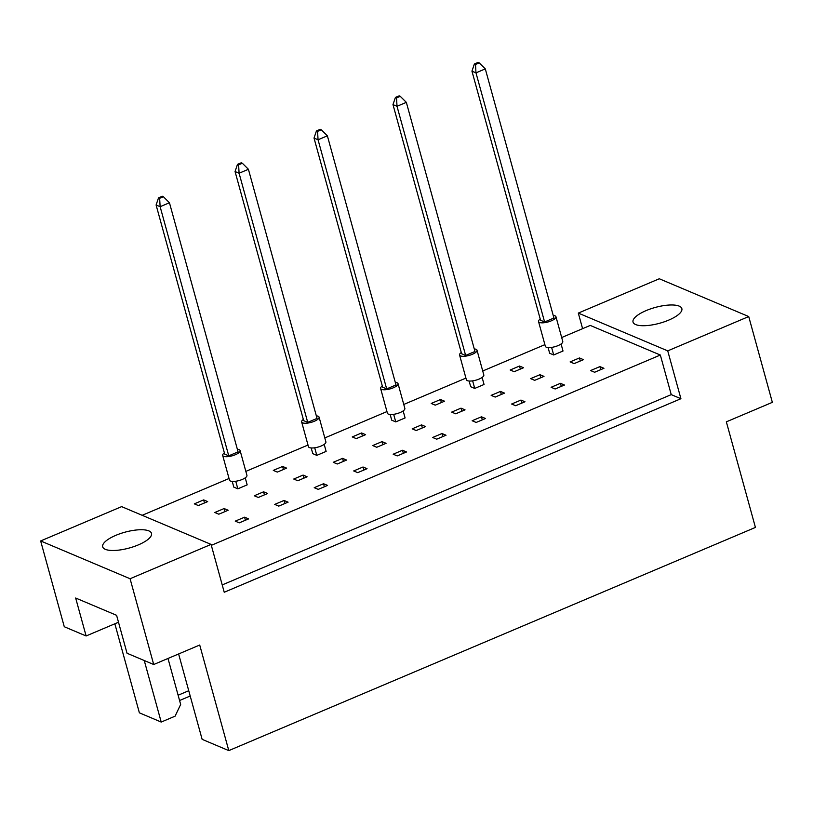 <?xml version="1.0" encoding="UTF-8"?>
<svg xmlns="http://www.w3.org/2000/svg" width="813" height="813" viewBox="0 0 813 813"><rect width="100%" height="100%" fill="white"/><g stroke="black" fill="none" stroke-linecap="round" stroke-linejoin="round"><path stroke-width="1.22" d="M148.85 530.889A25.325 8.201 -15.4 0 0 120.233 533.653A25.325 8.201 -15.4 0 0 102.682 546.834A25.325 8.201 -15.4 0 0 105.334 549.334A25.325 8.201 -15.4 0 0 133.952 546.57A25.325 8.201 -15.4 0 0 151.503 533.389A25.325 8.201 -15.4 0 0 148.85 530.889M679.201 306.125A25.325 8.201 -15.4 0 0 650.583 308.889A25.325 8.201 -15.4 0 0 633.032 322.07A25.325 8.201 -15.4 0 0 635.685 324.57A25.325 8.201 -15.4 0 0 664.302 321.806A25.325 8.201 -15.4 0 0 681.853 308.625A25.325 8.201 -15.4 0 0 679.201 306.125M178.616 653.967L202.132 739.342L228.799 750.612L199.713 645.024L153.708 664.516L127.041 653.256L116.594 615.309L75.66 598.022L86.117 635.969L118.495 622.24M86.117 635.969L64.278 626.742L40.65 540.95L130.08 578.734L153.708 664.516M228.799 750.612L755.429 527.424L726.344 421.835L772.35 402.344L748.722 316.552L667.737 350.87L578.307 313.086L659.292 278.768L748.722 316.552M190.201 696.009L179.571 700.511M167.996 658.469L180.659 704.454L175.069 716.182L161.208 722.056L139.379 712.828L114.846 623.784M144.257 660.532L161.208 722.056M40.65 540.95L121.635 506.631L211.065 544.405L130.08 578.734M211.065 544.405L224.236 592.25L680.918 398.716L667.737 350.87M582.596 328.665L578.307 313.086M680.918 398.716L671.243 394.63L660.339 355.037L590.248 325.424L561.692 337.527M267.629 493.511L263.595 491.814L254.276 495.767L258.3 497.465L267.629 493.511M288.087 502.16L284.062 500.452L274.733 504.406L278.768 506.113L288.087 502.16M232.233 481.418L233.809 487.119L237.833 488.826L247.162 484.873L245.231 477.841M207.681 501.601L203.657 499.904L194.327 503.857L198.352 505.554L207.681 501.601M228.148 510.249L224.114 508.542L214.795 512.495L218.819 514.202L228.148 510.249M248.605 518.887L244.581 517.19L235.252 521.143L239.286 522.84L248.605 518.887M142.184 515.31L229.042 478.501M245.841 471.388L308.005 445.036M324.804 437.922L386.968 411.571M403.766 404.457L465.93 378.106M482.729 370.992L544.893 344.651M660.339 355.037L211.319 545.33M286.643 468.136L282.619 466.438L273.29 470.392L277.314 472.089L286.643 468.136M311.196 447.953L312.771 453.654L316.796 455.361L326.125 451.408L324.194 444.376M365.606 434.67L361.582 432.973L352.253 436.927L356.277 438.624L365.606 434.67M390.159 414.488L391.734 420.189L395.758 421.896L405.087 417.943L403.146 410.911M444.569 401.205L440.544 399.508L431.215 403.461L435.24 405.159L444.569 401.205M469.121 381.023L470.697 386.724L474.721 388.431L484.05 384.478L482.109 377.445M523.531 367.74L519.507 366.043L510.178 369.996L514.202 371.693L523.531 367.74M548.084 347.558L549.659 353.259L553.683 354.966L563.013 351.013L561.072 343.98M327.568 485.422L323.544 483.725L314.214 487.678L318.249 489.375L327.568 485.422M367.049 468.695L363.025 466.997L353.696 470.94L357.73 472.648L367.049 468.695M406.53 451.967L402.506 450.26L393.177 454.213L397.211 455.91L406.53 451.967M446.012 435.229L441.987 433.532L432.658 437.485L436.693 439.183L446.012 435.229M485.493 418.502L481.469 416.795L472.14 420.748L476.174 422.455L485.493 418.502M524.974 401.764L520.95 400.067L511.621 404.02L515.655 405.717L524.974 401.764M564.456 385.037L560.431 383.33L551.102 387.283L555.137 388.99L564.456 385.037M603.937 368.299L599.913 366.602L590.584 370.555L594.608 372.252L603.937 368.299M307.111 476.784L303.076 475.077L293.757 479.03L297.782 480.737L307.111 476.784M346.592 460.046L342.558 458.349L333.239 462.302L337.263 463.999L346.592 460.046M386.073 443.319L382.039 441.611L372.72 445.565L376.744 447.272L386.073 443.319M425.555 426.581L421.52 424.884L412.201 428.837L416.226 430.534L425.555 426.581M465.036 409.854L461.001 408.146L451.672 412.1L455.707 413.807L465.036 409.854M504.517 393.116L500.483 391.419L491.154 395.372L495.188 397.069L504.517 393.116M543.999 376.389L539.964 374.691L530.635 378.634L534.669 380.342L543.999 376.389M583.48 359.661L579.445 357.954L570.116 361.907L574.151 363.604L583.48 359.661M671.243 394.63L222.223 584.923M178.118 695.237L188.748 690.725M245.424 520.239L244.581 517.19M224.957 511.601L224.114 508.542M204.49 502.952L203.657 499.904M283.452 469.487L282.619 466.438M362.415 436.022L361.582 432.973M441.378 402.557L440.544 399.508M520.34 369.092L519.507 366.043M284.906 503.511L284.062 500.452M324.387 486.774L323.544 483.725M363.868 470.046L363.025 466.997M403.35 453.308L402.506 450.26M442.831 436.581L441.987 433.532M482.312 419.854L481.469 416.795M521.794 403.116L520.95 400.067M561.275 386.388L560.431 383.33M600.756 369.651L599.913 366.602M264.438 494.863L263.595 491.814M303.92 478.135L303.076 475.077M343.401 461.398L342.558 458.349M382.882 444.67L382.039 441.611M422.364 427.933L421.52 424.884M461.845 411.205L461.001 408.146M501.326 394.468L500.483 391.419M540.808 377.74L539.964 374.691M580.289 361.002L579.445 357.954M224.388 452.902A9.045 2.927 -15.4 0 0 222.681 455.402A9.045 2.927 -15.4 0 0 223.626 456.296A9.045 2.927 -15.4 0 0 233.849 455.3A9.045 2.927 -15.4 0 0 240.12 450.595A9.045 2.927 -15.4 0 0 239.164 449.701A9.045 2.927 -15.4 0 0 237.376 449.325M222.681 455.402L229.49 480.148A9.045 2.927 -15.4 0 0 230.445 481.042A9.045 2.927 -15.4 0 0 240.658 480.056A9.045 2.927 -15.4 0 0 246.928 475.341L240.12 450.595M238.077 451.876L169.45 202.752L160.131 206.705L228.748 455.829L238.077 451.876M159.653 198.301L163.393 196.726L162.265 196.248L158.535 197.833L159.653 198.301L160.131 206.705L156.096 204.998L224.723 454.121L228.748 455.829M156.096 204.998L158.535 197.833M163.393 196.726L169.45 202.752M235.75 481.255L237.833 488.826M303.34 419.437A9.045 2.927 -15.4 0 0 301.643 421.937A9.045 2.927 -15.4 0 0 302.588 422.831A9.045 2.927 -15.4 0 0 312.812 421.845A9.045 2.927 -15.4 0 0 319.082 417.13A9.045 2.927 -15.4 0 0 318.127 416.236A9.045 2.927 -15.4 0 0 316.338 415.86M301.643 421.937L308.452 446.683A9.045 2.927 -15.4 0 0 309.407 447.577A9.045 2.927 -15.4 0 0 319.621 446.591A9.045 2.927 -15.4 0 0 325.891 441.876L319.082 417.13M317.04 418.41L248.412 169.287L239.093 173.24L307.71 422.364L317.04 418.41M238.616 164.846L242.355 163.261L241.227 162.783L237.487 164.368L238.616 164.846L239.093 173.24L235.059 171.533L303.686 420.656L307.71 422.364M235.059 171.533L237.487 164.368M242.355 163.261L248.412 169.287M314.712 447.79L316.796 455.361M382.303 385.972A9.045 2.927 -15.4 0 0 380.606 388.472A9.045 2.927 -15.4 0 0 381.551 389.366A9.045 2.927 -15.4 0 0 391.775 388.38A9.045 2.927 -15.4 0 0 398.045 383.665A9.045 2.927 -15.4 0 0 397.09 382.781A9.045 2.927 -15.4 0 0 395.301 382.395M380.606 388.472L387.415 413.217A9.045 2.927 -15.4 0 0 388.37 414.112A9.045 2.927 -15.4 0 0 398.583 413.126A9.045 2.927 -15.4 0 0 404.854 408.411L398.045 383.665M396.002 384.945L327.375 135.822L318.056 139.775L386.673 388.899L396.002 384.945M317.578 131.381L321.308 129.795L320.19 129.318L316.45 130.903L317.578 131.381L318.056 139.775L314.021 138.068L382.649 387.191L386.673 388.899M314.021 138.068L316.45 130.903M321.308 129.795L327.375 135.822M393.675 414.325L395.758 421.896M461.266 352.507A9.045 2.927 -15.4 0 0 459.569 355.007A9.045 2.927 -15.4 0 0 460.514 355.901A9.045 2.927 -15.4 0 0 470.737 354.915A9.045 2.927 -15.4 0 0 477.007 350.2A9.045 2.927 -15.4 0 0 476.052 349.316A9.045 2.927 -15.4 0 0 474.264 348.929M459.569 355.007L466.377 379.752A9.045 2.927 -15.4 0 0 467.333 380.647A9.045 2.927 -15.4 0 0 477.546 379.661A9.045 2.927 -15.4 0 0 483.816 374.956L477.007 350.2M474.965 351.48L406.337 102.357L397.018 106.31L465.636 355.433L474.965 351.48M396.541 97.916L400.27 96.33L399.142 95.853L395.413 97.438L396.541 97.916L397.018 106.31L392.984 104.613L461.601 353.726L465.636 355.433M392.984 104.613L395.413 97.438M400.27 96.33L406.337 102.357M472.638 380.86L474.721 388.431M540.228 319.042A9.045 2.927 -15.4 0 0 538.531 321.541A9.045 2.927 -15.4 0 0 539.476 322.436A9.045 2.927 -15.4 0 0 549.7 321.45A9.045 2.927 -15.4 0 0 555.96 316.735A9.045 2.927 -15.4 0 0 555.015 315.851A9.045 2.927 -15.4 0 0 553.216 315.464M538.531 321.541L545.34 346.287A9.045 2.927 -15.4 0 0 546.285 347.181A9.045 2.927 -15.4 0 0 556.509 346.196A9.045 2.927 -15.4 0 0 562.779 341.49L555.96 316.735M553.927 318.015L485.3 68.892L475.981 72.845L544.598 321.968L553.927 318.015M475.503 64.451L479.233 62.865L478.105 62.388L474.375 63.973L475.503 64.451L475.981 72.845L471.947 71.148L540.564 320.261L544.598 321.968M471.947 71.148L474.375 63.973M479.233 62.865L485.3 68.892M551.6 347.395L553.683 354.966"/></g></svg>

